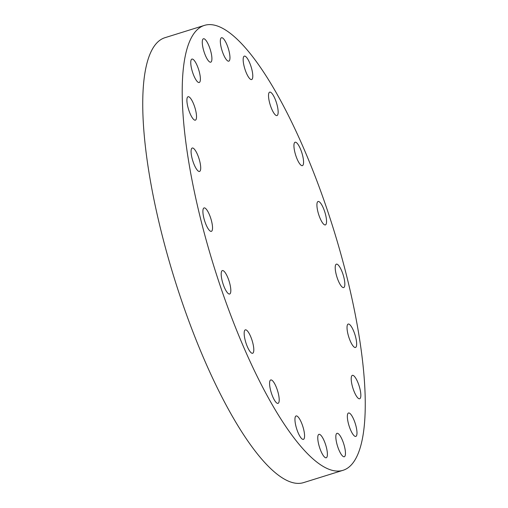 <?xml version="1.0" encoding="UTF-8"?>
<svg xmlns="http://www.w3.org/2000/svg" width="508" height="508" viewBox="0 0 508 508"><rect width="100%" height="100%" fill="white"/><g stroke="black" fill="none" stroke-linecap="round" stroke-linejoin="round"><path stroke-width="0.76" d="M271.589 393.687A12.262 3.296 72.7 0 0 278.047 403.365A12.262 3.296 72.7 0 0 277.203 389.63A12.262 3.296 72.7 0 0 270.745 379.952A12.262 3.296 72.7 0 0 271.589 393.687M295.84 416.09A12.262 3.296 72.7 0 0 296.78 429.165A12.262 3.296 72.7 0 0 303.409 439.369A12.262 3.296 72.7 0 0 303.676 439.236A12.262 3.296 72.7 0 0 302.736 426.155A12.262 3.296 72.7 0 0 296.107 415.957A12.262 3.296 72.7 0 0 295.84 416.09M318.668 434.48A12.262 3.296 72.7 0 0 319.602 447.561A12.262 3.296 72.7 0 0 326.238 457.765A12.262 3.296 72.7 0 0 326.504 457.625A12.262 3.296 72.7 0 0 325.565 444.551A12.262 3.296 72.7 0 0 318.935 434.346A12.262 3.296 72.7 0 0 318.668 434.48M336.728 433.464A12.262 3.296 72.7 0 0 337.661 446.538A12.262 3.296 72.7 0 0 344.291 456.743A12.262 3.296 72.7 0 0 344.564 456.609A12.262 3.296 72.7 0 0 343.624 443.528A12.262 3.296 72.7 0 0 336.995 433.33A12.262 3.296 72.7 0 0 336.728 433.464M348.247 413.131A12.262 3.296 72.7 0 0 349.186 426.212A12.262 3.296 72.7 0 0 355.816 436.41A12.262 3.296 72.7 0 0 356.083 436.277A12.262 3.296 72.7 0 0 355.149 423.202A12.262 3.296 72.7 0 0 348.513 412.998A12.262 3.296 72.7 0 0 348.247 413.131M352.108 375.482A12.262 3.296 72.7 0 0 353.041 388.556A12.262 3.296 72.7 0 0 359.67 398.761A12.262 3.296 72.7 0 0 359.943 398.628A12.262 3.296 72.7 0 0 359.004 385.547A12.262 3.296 72.7 0 0 352.374 375.349A12.262 3.296 72.7 0 0 352.108 375.482M349.034 337.795A12.262 3.296 72.7 0 0 355.486 347.472A12.262 3.296 72.7 0 0 354.647 333.737A12.262 3.296 72.7 0 0 348.19 324.06A12.262 3.296 72.7 0 0 349.034 337.795M337.217 277.889A12.262 3.296 72.7 0 0 343.675 287.572A12.262 3.296 72.7 0 0 342.83 273.837A12.262 3.296 72.7 0 0 336.372 264.154A12.262 3.296 72.7 0 0 337.217 277.889M318.922 215.233A12.262 3.296 72.7 0 0 325.38 224.917A12.262 3.296 72.7 0 0 324.536 211.182A12.262 3.296 72.7 0 0 318.078 201.498A12.262 3.296 72.7 0 0 318.922 215.233M295.942 155.962A12.262 3.296 72.7 0 0 302.4 165.646A12.262 3.296 72.7 0 0 301.561 151.911A12.262 3.296 72.7 0 0 295.104 142.227A12.262 3.296 72.7 0 0 295.942 155.962M270.529 105.874A12.262 3.296 72.7 0 0 276.987 115.551A12.262 3.296 72.7 0 0 276.149 101.822A12.262 3.296 72.7 0 0 269.691 92.138A12.262 3.296 72.7 0 0 270.529 105.874M244.062 56.267A12.262 3.296 72.7 0 0 244.996 69.348A12.262 3.296 72.7 0 0 251.625 79.553A12.262 3.296 72.7 0 0 251.892 79.413A12.262 3.296 72.7 0 0 250.958 66.338A12.262 3.296 72.7 0 0 244.329 56.134A12.262 3.296 72.7 0 0 244.062 56.267M221.234 37.878A12.262 3.296 72.7 0 0 222.167 50.952A12.262 3.296 72.7 0 0 228.797 61.157A12.262 3.296 72.7 0 0 229.064 61.023A12.262 3.296 72.7 0 0 228.13 47.943A12.262 3.296 72.7 0 0 221.501 37.744A12.262 3.296 72.7 0 0 221.234 37.878M203.175 38.894A12.262 3.296 72.7 0 0 204.108 51.975A12.262 3.296 72.7 0 0 210.737 62.179A12.262 3.296 72.7 0 0 211.011 62.04A12.262 3.296 72.7 0 0 210.071 48.965A12.262 3.296 72.7 0 0 203.441 38.76A12.262 3.296 72.7 0 0 203.175 38.894M191.649 59.226A12.262 3.296 72.7 0 0 192.589 72.307A12.262 3.296 72.7 0 0 199.219 82.506A12.262 3.296 72.7 0 0 199.485 82.372A12.262 3.296 72.7 0 0 198.552 69.291A12.262 3.296 72.7 0 0 191.916 59.093A12.262 3.296 72.7 0 0 191.649 59.226M187.795 96.876A12.262 3.296 72.7 0 0 188.728 109.957A12.262 3.296 72.7 0 0 195.358 120.161A12.262 3.296 72.7 0 0 195.631 120.021A12.262 3.296 72.7 0 0 194.691 106.947A12.262 3.296 72.7 0 0 188.062 96.742A12.262 3.296 72.7 0 0 187.795 96.876M193.084 161.766A12.262 3.296 72.7 0 0 199.542 171.444A12.262 3.296 72.7 0 0 198.704 157.715A12.262 3.296 72.7 0 0 192.246 148.031A12.262 3.296 72.7 0 0 193.084 161.766M204.902 221.666A12.262 3.296 72.7 0 0 211.36 231.35A12.262 3.296 72.7 0 0 210.522 217.614A12.262 3.296 72.7 0 0 204.064 207.931A12.262 3.296 72.7 0 0 204.902 221.666M246.177 343.599A12.262 3.296 72.7 0 0 252.635 353.276A12.262 3.296 72.7 0 0 251.79 339.541A12.262 3.296 72.7 0 0 245.332 329.863A12.262 3.296 72.7 0 0 246.177 343.599M223.196 284.321A12.262 3.296 72.7 0 0 229.654 294.005A12.262 3.296 72.7 0 0 228.81 280.27A12.262 3.296 72.7 0 0 222.358 270.586A12.262 3.296 72.7 0 0 223.196 284.321M204.387 25.4L164.922 37.706A233.007 62.636 72.7 0 0 180.918 298.653A233.007 62.636 72.7 0 0 303.613 482.6L343.078 470.294A233.007 62.636 72.7 0 0 327.082 209.347A233.007 62.636 72.7 0 0 204.387 25.4A233.007 62.636 72.7 0 0 220.389 286.347A233.007 62.636 72.7 0 0 343.078 470.294"/></g></svg>
